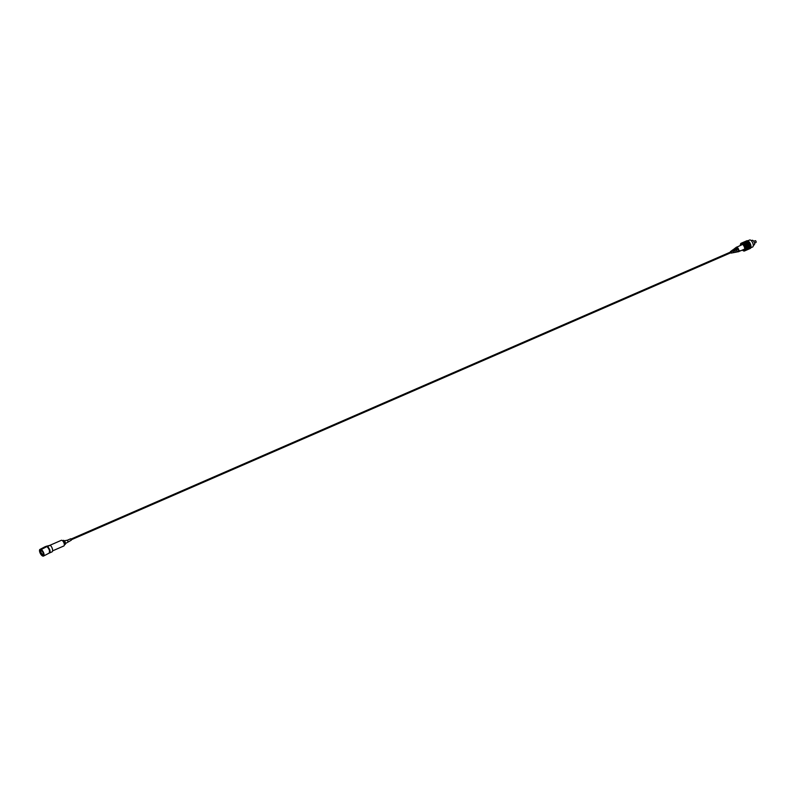 <?xml version="1.0" encoding="UTF-8"?>
<svg xmlns="http://www.w3.org/2000/svg" width="796" height="796" viewBox="0 0 796 796"><rect width="100%" height="100%" fill="white"/><g stroke="black" fill="none" stroke-linecap="round" stroke-linejoin="round"><path stroke-width="1.19" d="M40.895 550.374A2.527 1.095 -117.5 0 0 41.054 552.414A2.527 1.095 -117.5 0 0 43.173 554.732M49.272 553.061A3.791 1.682 -113.5 0 0 49.422 553.011L51.969 551.897A3.791 1.682 -113.5 0 0 52.267 548.454A3.791 1.682 -113.5 0 0 50.228 545.28L47.71 546.374M49.422 553.011A3.791 1.682 -113.5 0 0 49.849 549.986M50.228 545.28L46.138 546.325M49.272 553.031L49.71 549.519A3.791 1.682 -113.5 0 0 49.71 549.519L47.67 546.345L46.954 546.713A3.791 1.642 -117.5 0 1 49.173 549.797A3.791 1.642 62.5 0 1 49.113 553.14A3.791 1.642 -117.5 0 0 49.173 549.797A3.791 1.642 62.5 0 0 46.805 546.613L41.233 549.519A3.791 1.642 -117.5 0 1 43.601 552.703A3.791 1.642 -117.5 0 1 43.541 556.046A3.791 1.642 -117.5 0 1 39.969 552.653A3.791 1.642 -117.5 0 1 39.8 549.499L41.233 549.519M64.426 544.733L65.123 544.434A2.189 0.975 -113.5 0 0 65.292 542.444A2.189 0.975 -113.5 0 0 63.372 540.414L62.675 540.723M52.586 550.872L63.809 545.986A3.094 1.373 -113.5 0 0 64.267 545.34L64.516 544.384A2.189 0.975 -113.5 0 0 64.357 542.842A2.189 0.975 -113.5 0 0 62.993 540.892L62.128 540.424A3.094 1.373 -113.5 0 0 61.342 540.315L49.949 545.28M64.267 545.34A3.094 1.373 -113.5 0 0 64.048 543.17A3.094 1.373 -113.5 0 0 62.128 540.424M68.018 541.618L67.401 540.215M753.285 245.297L754.15 244.919A2.507 1.114 -113.5 0 0 754.528 244.392A2.507 1.114 -113.5 0 0 754.349 242.631A2.458 1.095 66.5 0 1 754.538 244.342A2.458 1.095 66.5 0 1 754.538 244.362M754.518 243.168L755.892 242.571L755.981 241.606L755.324 240.671L753.683 241.238M752.817 240.412A2.458 1.095 66.5 0 1 752.837 240.422A2.458 1.095 66.5 0 1 754.369 242.611A2.507 1.114 -113.5 0 0 752.787 240.392A2.507 1.114 -113.5 0 0 752.15 240.312L751.275 240.691M742.36 250.053A3.95 1.761 -113.5 0 0 743.175 250.7A3.95 1.761 -113.5 0 0 743.832 250.899A3.95 1.761 -113.5 0 0 744.489 247.228A3.95 1.761 -113.5 0 0 741.375 243.516A3.95 1.761 -113.5 0 0 740.439 244.402A3.95 1.761 -113.5 0 0 740.36 245.447M740.469 244.282L740.519 244.074A4.209 1.871 66.5 0 1 740.539 244.014L740.608 243.825A4.209 1.871 66.5 0 1 740.628 243.775L740.718 243.626A4.209 1.871 66.5 0 1 740.748 243.576L740.857 243.457A4.209 1.871 66.5 0 1 740.887 243.417L741.006 243.327A4.209 1.871 66.5 0 1 741.046 243.297L741.185 243.238A4.209 1.871 66.5 0 1 741.225 243.218L741.375 243.188A4.209 1.871 66.5 0 1 741.424 243.188L741.583 243.188A4.209 1.871 66.5 0 1 741.633 243.198L741.812 243.228A4.209 1.871 66.5 0 1 741.862 243.248L742.041 243.307A4.209 1.871 66.5 0 1 742.101 243.337L742.28 243.437A4.209 1.871 66.5 0 1 742.34 243.476L742.529 243.606A4.209 1.871 66.5 0 1 742.588 243.646L742.777 243.805A4.209 1.871 66.5 0 1 742.837 243.855L743.036 244.044A4.209 1.871 66.5 0 1 743.096 244.103L743.285 244.322A4.209 1.871 66.5 0 1 743.335 244.392L743.524 244.621A4.209 1.871 66.5 0 1 743.583 244.7L743.763 244.959A4.209 1.871 66.5 0 1 743.812 245.039L743.981 245.307A4.209 1.871 66.5 0 1 744.041 245.397L744.2 245.685A4.209 1.871 66.5 0 1 744.25 245.775L744.399 246.073A4.209 1.871 66.5 0 1 744.439 246.173L744.578 246.481A4.209 1.871 66.5 0 1 744.618 246.571L744.738 246.889A4.209 1.871 66.5 0 1 744.767 246.989L744.877 247.297A4.209 1.871 66.5 0 1 744.907 247.397L744.996 247.705A4.209 1.871 66.5 0 1 745.016 247.805L745.086 248.113A4.209 1.871 66.5 0 1 745.106 248.203L745.155 248.501A4.209 1.871 66.5 0 1 745.165 248.591L745.195 248.879A4.209 1.871 66.5 0 1 745.205 248.969L745.215 249.238A4.209 1.871 66.5 0 1 745.215 249.317L745.205 249.566A4.209 1.871 66.5 0 1 745.195 249.645L745.165 249.874A4.209 1.871 66.5 0 1 745.155 249.944L745.106 250.153A4.209 1.871 66.5 0 1 745.086 250.213L745.016 250.402A4.209 1.871 66.5 0 1 744.996 250.451L744.907 250.611A4.209 1.871 66.5 0 1 744.877 250.65L744.777 250.78A4.209 1.871 66.5 0 1 744.738 250.81L744.618 250.909A4.209 1.871 66.5 0 1 744.578 250.929L744.449 250.989A4.209 1.871 66.5 0 1 744.399 251.009L744.25 251.038A4.209 1.871 66.5 0 1 744.2 251.038L744.041 251.038A4.209 1.871 66.5 0 1 743.991 251.038L743.822 250.999A4.209 1.871 66.5 0 1 743.763 250.979L743.583 250.919A4.209 1.871 66.5 0 1 743.534 250.889L743.175 250.7M747.225 240.81L746.956 240.73A4.209 1.871 -113.5 0 0 746.907 240.74L741.046 243.297M747.424 240.79L747.155 240.691A4.209 1.871 -113.5 0 0 747.106 240.7L741.375 243.188M740.439 245.407A3.791 1.682 66.5 0 1 741.086 243.725A3.791 1.682 66.5 0 1 741.424 243.666A3.791 1.682 66.5 0 1 744.29 246.879A3.791 1.682 66.5 0 1 744.121 250.69A3.791 1.682 66.5 0 1 743.782 250.75A3.791 1.682 66.5 0 1 742.449 250.014M742.28 243.437L748.081 240.979A4.209 1.871 -113.5 0 0 748.011 240.949L747.822 240.85A4.209 1.871 -113.5 0 0 747.762 240.82L749.603 240.014A3.791 1.682 66.5 0 1 749.941 239.954A3.791 1.682 66.5 0 1 752.807 243.168A3.791 1.682 66.5 0 1 752.638 246.979L750.787 247.785M750.31 248.252L744.449 250.989M744.618 250.909L750.349 248.412A4.209 1.871 -113.5 0 1 750.31 248.442L744.578 250.929M750.469 248.322L744.738 250.81L750.499 248.282A4.209 1.871 -113.5 0 0 750.499 248.282L750.608 248.014M744.907 250.611L750.638 248.113A4.209 1.871 -113.5 0 1 750.608 248.163L744.877 250.65M745.016 250.402L750.747 247.904A4.209 1.871 -113.5 0 1 750.718 247.964L744.996 250.451M745.106 250.153L750.837 247.665A4.209 1.871 -113.5 0 1 750.817 247.725L745.086 250.213M750.877 247.456A4.209 1.871 -113.5 0 0 750.897 247.387L750.927 247.158A4.209 1.871 -113.5 0 0 750.927 247.078L750.936 246.83A4.209 1.871 -113.5 0 0 750.936 246.74L750.927 246.471A4.209 1.871 -113.5 0 0 750.927 246.382L750.897 246.103A4.209 1.871 -113.5 0 0 750.877 246.014L750.827 245.715A4.209 1.871 -113.5 0 0 750.807 245.616L750.747 245.307A4.209 1.871 -113.5 0 0 750.718 245.218L750.628 244.899A4.209 1.871 -113.5 0 0 750.598 244.81L750.499 244.491A4.209 1.871 -113.5 0 0 750.459 244.392L750.339 244.083A4.209 1.871 -113.5 0 0 750.3 243.984L750.17 243.675A4.209 1.871 -113.5 0 0 750.121 243.586L749.971 243.287A4.209 1.871 -113.5 0 0 749.922 243.188L749.762 242.909A4.209 1.871 -113.5 0 0 749.713 242.82L749.543 242.541A4.209 1.871 -113.5 0 0 749.484 242.462L749.305 242.213A4.209 1.871 -113.5 0 0 749.245 242.133L749.066 241.894A4.209 1.871 -113.5 0 0 749.006 241.825L748.817 241.616A4.209 1.871 -113.5 0 0 748.757 241.556L748.568 241.367A4.209 1.871 -113.5 0 0 748.509 241.317L748.32 241.158A4.209 1.871 -113.5 0 0 748.26 241.108L748.071 240.979A3.95 1.761 66.5 0 1 748.18 241.039A3.95 1.761 66.5 0 1 750.359 243.825A3.95 1.761 66.5 0 1 750.917 247.327A3.95 1.761 66.5 0 1 750.907 247.377L745.155 249.944M750.897 247.387L745.165 249.874M750.927 247.158L745.195 249.645M750.927 247.078L745.205 249.566M750.936 246.83L745.215 249.317M750.936 246.74L745.215 249.238M750.927 246.471L745.205 248.969M750.927 246.382L745.195 248.879M750.897 246.103L745.165 248.591M750.877 246.014L745.155 248.501M750.827 245.715L745.106 248.203M750.807 245.616L745.086 248.113M750.747 245.307L745.016 247.805M750.718 245.218L744.996 247.705M750.628 244.899L744.907 247.397M750.598 244.81L744.877 247.297M750.499 244.491L744.767 246.989M750.459 244.392L744.738 246.889M750.339 244.083L744.618 246.571M750.3 243.984L744.578 246.481M750.17 243.675L744.439 246.173M750.121 243.586L744.399 246.073M749.971 243.287L744.25 245.775M749.922 243.188L744.2 245.685M749.762 242.909L744.041 245.397M749.713 242.82L743.981 245.307M749.543 242.541L743.812 245.039M749.484 242.462L743.763 244.959M749.305 242.213L743.583 244.7M749.245 242.133L743.524 244.621M749.066 241.894L743.335 244.392M749.006 241.825L743.285 244.322M748.817 241.616L743.096 244.103M748.757 241.556L743.036 244.044M748.568 241.367L742.837 243.855M748.509 241.317L742.777 243.805M748.32 241.158L742.588 243.646M748.26 241.108L742.529 243.606M748.18 241.039L742.34 243.476M747.822 240.85L742.101 243.337M747.762 240.82L742.041 243.307M747.852 240.88L741.862 243.248M747.583 240.75A4.209 1.871 -113.5 0 0 747.534 240.74L741.812 243.228M747.633 240.81L741.633 243.198M747.364 240.7A4.209 1.871 -113.5 0 0 747.315 240.7L741.583 243.188M747.155 240.691L741.424 243.188M746.956 240.73L741.225 243.218M748.797 241.526L742.787 244.143M749.036 241.775L743.026 244.392M749.275 242.054L743.265 244.671M749.504 242.362L743.494 244.979M749.723 242.7L743.713 245.307M749.932 243.049L743.922 245.666M750.13 243.417L744.121 246.034M750.31 243.805L744.3 246.412M750.469 244.193L744.459 246.81M750.608 244.591L744.598 247.198M750.727 244.979L744.728 247.596M750.827 245.367L744.827 247.984M750.907 245.755L744.897 248.362M750.956 246.123L744.947 248.73M750.976 246.471L744.976 249.078M736.409 247.248L736.21 247.397A2.428 1.085 66.5 0 1 736.409 247.248A2.428 1.085 66.5 0 1 736.608 247.218A2.428 1.085 66.5 0 1 736.817 247.257L736.618 247.397A2.378 1.055 66.5 0 1 738.28 249.596A2.378 1.055 66.5 0 1 738.071 251.765L738.31 251.725A2.428 1.085 66.5 0 1 738.23 251.745A2.428 1.085 66.5 0 1 738.141 251.755M732.748 251.019L733.096 251.825M736.688 249.576L737.156 249.387A1.323 0.587 -113.5 0 0 736.598 248.67M735.007 250.252L734.857 249.437M733.325 250.939L733.216 250.332M730.529 252.043L730.827 252.74M734.837 248.392A2.05 0.905 66.5 0 1 734.897 248.332A2.05 0.905 66.5 0 1 734.967 248.292L734.768 248.442A1.99 0.886 -113.5 0 0 734.708 248.481A1.99 0.886 -113.5 0 0 734.539 248.7A1.881 0.836 66.5 0 1 735.872 250.073L735.375 250.262A1.771 0.786 -113.5 0 0 734.131 248.989A1.771 0.786 -113.5 0 0 733.912 249.058A1.771 0.786 -113.5 0 0 733.753 249.267M730.35 252.123L730.658 252.82M731.235 251.208L731.693 251.685L730.897 251.317M732.748 250.034A1.502 0.667 66.5 0 1 732.907 249.795A1.502 0.667 66.5 0 1 733.096 249.735A1.502 0.667 66.5 0 1 734.121 250.75L733.623 250.939A1.393 0.617 -113.5 0 0 732.688 250.034A1.393 0.617 -113.5 0 0 732.519 250.083A1.393 0.617 -113.5 0 0 732.39 250.243M735.524 247.954A2.269 1.005 66.5 0 1 735.693 247.755A2.269 1.005 66.5 0 1 735.982 247.665A2.269 1.005 66.5 0 1 737.623 249.397L737.126 249.586A2.159 0.955 -113.5 0 0 735.574 247.954A2.159 0.955 -113.5 0 0 735.305 248.044A2.159 0.955 -113.5 0 0 735.116 248.282M737.235 251.874A2.269 1.005 -113.5 0 0 737.394 251.894A2.269 1.005 -113.5 0 0 737.494 251.884A2.269 1.005 -113.5 0 0 737.922 251.417L737.404 251.606A2.159 0.955 66.5 0 1 737.016 251.974A2.159 0.955 66.5 0 1 736.917 251.984M735.633 252.213A1.881 0.836 -113.5 0 0 735.713 252.223A1.881 0.836 -113.5 0 0 735.793 252.213A1.881 0.836 -113.5 0 0 736.011 252.093L735.395 252.282A1.771 0.786 66.5 0 1 735.315 252.302A1.771 0.786 66.5 0 1 735.235 252.312M739.464 250.68L740.588 250.77L738.967 251.476L739.902 250.999M731.096 253.108L735.315 252.302M732.3 250.551A1.224 0.547 66.5 0 1 733.036 251.636A1.224 0.547 66.5 0 1 733.017 252.7L733.255 252.66A1.284 0.567 -113.5 0 0 733.285 251.536A1.284 0.567 -113.5 0 0 732.499 250.402L732.3 250.551M735.176 248.442A1.99 0.886 66.5 0 1 736.529 250.272A1.99 0.886 66.5 0 1 736.39 252.083L736.628 252.043A2.05 0.905 -113.5 0 0 736.778 250.183A2.05 0.905 -113.5 0 0 735.375 248.302L735.176 248.442M733.733 249.496A1.612 0.716 66.5 0 1 734.788 250.949A1.612 0.716 66.5 0 1 734.698 252.392L734.937 252.352A1.662 0.736 -113.5 0 0 735.026 250.859A1.662 0.736 -113.5 0 0 733.942 249.347L733.733 249.496M736.917 247.556L736.817 247.257A2.428 1.085 66.5 0 1 738.519 249.506A2.428 1.085 66.5 0 1 738.31 251.725L738.28 251.626M732.668 250.909L732.499 250.402M47.67 546.345L45.481 546.603M43.004 552.693A2.547 1.095 -117.5 0 0 40.606 550.424A2.547 1.095 -117.5 0 0 40.566 552.663A2.547 1.095 -117.5 0 0 42.964 554.941A2.547 1.095 -117.5 0 0 43.004 552.693M46.805 546.613L45.372 546.593L39.8 549.499M70.993 538.892L71.431 539.887M70.685 538.783L71.302 540.195L70.685 538.783L67.421 540.205M736.151 247.427A2.507 1.114 66.5 0 1 736.429 247.148A2.507 1.114 66.5 0 1 736.648 247.108A2.507 1.114 66.5 0 1 738.549 249.238A2.507 1.114 66.5 0 1 738.429 251.765L739.255 251.397M71.302 540.195L65.491 543.519M67.441 540.205L64.297 540.773M756.2 241.775L756.051 242.352M755.872 240.969L755.324 240.671M742.758 244.402L736.131 247.437M730.439 251.606L730.977 251.208M731.375 250.919L732.519 250.083M740.738 250.76L744.767 249.009M735.793 252.213L737.016 251.974M737.494 251.884L738.23 251.745M49.461 552.961L43.541 556.046M71.212 538.982L730.768 251.944M71.521 539.678L731.076 252.64"/></g></svg>
